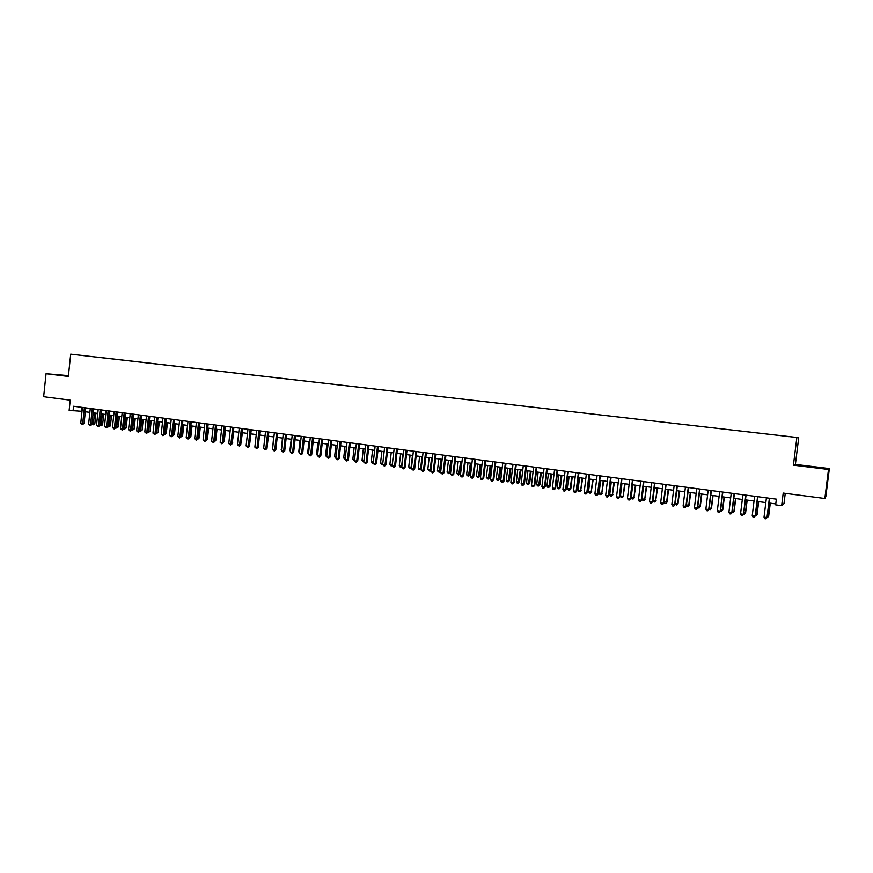 <?xml version="1.0" encoding="UTF-8"?>
<svg xmlns="http://www.w3.org/2000/svg" width="873" height="873" viewBox="0 0 873 873"><rect width="100%" height="100%" fill="white"/><g stroke="black" fill="none" stroke-linecap="round" stroke-linejoin="round"><path stroke-width="1.31" d="M68.421 375.87L59.168 375.03L68.389 376.132M812.949 467.284L822.104 468.114L812.949 467.284M78.352 355.038L83.11 355.562L78.352 355.038M68.443 375.63L46.051 373.709L43.65 396.702L70.222 400.172L69.153 410.375L82.007 411.303M798.719 437.668L70.702 354.165L798.719 437.668L795.379 464.425L793.415 465.189L828.488 469.478L829.35 468.572L795.379 464.425M829.35 468.572L825.825 496.661L824.843 498.494L783.212 493.07L781.641 505.674L783.976 503.634L785.253 493.332M828.488 469.478L824.843 498.494M781.641 505.674L775.65 504.867L776.359 499.149L73.561 406.251L73.07 410.899M789.05 436.631L782.732 435.922L789.039 436.653M96.587 357.068L793.459 437.089L96.543 357.122M793.415 465.189L796.863 437.559M46.051 373.709L68.356 376.438L70.702 354.165M85.325 411.75L89.875 412.351M93.182 412.798L97.776 413.409M101.082 413.857L105.72 414.468M109.027 414.915L113.708 415.537M117.015 415.974L121.74 416.607M125.046 417.054L129.804 417.687M133.111 418.123L137.923 418.767M141.23 419.215L146.075 419.858M149.392 420.295L154.281 420.95M157.587 421.397L162.531 422.052M165.837 422.499L170.813 423.165M174.12 423.601L179.151 424.278M182.457 424.714L187.531 425.391M192.027 425.991L190.838 436.871L189.637 436.882L190.838 425.838L195.956 426.515M199.262 426.962L204.435 427.65M207.73 428.086L212.947 428.785M216.253 429.221L221.513 429.931M224.819 430.367L230.123 431.076M233.429 431.524L238.787 432.233M242.083 432.67L247.496 433.401M250.791 433.837L256.247 434.568M258.321 446.125L259.554 435.005L265.054 435.736M268.349 436.184L273.904 436.926M277.199 437.362L282.808 438.115M286.104 438.552L291.768 439.305M295.052 439.741L300.77 440.505M304.055 440.952L309.817 441.716M313.112 442.153L318.929 442.927M322.213 443.375L328.084 444.15M331.369 444.597L337.284 445.383M340.568 445.819L346.548 446.616M349.833 447.063L355.868 447.86M359.141 448.296L365.23 449.115M368.504 449.551L374.648 450.37M377.922 450.806L384.131 451.636M387.405 452.072L393.658 452.912M396.931 453.349L403.239 454.189M406.512 454.626L412.885 455.477M416.148 455.913L422.587 456.775M425.849 457.201L432.331 458.074M435.594 458.511L442.142 459.384M445.405 459.82L452.018 460.704M455.269 461.13L461.948 462.024M465.2 462.461L471.933 463.356M475.174 463.792L481.972 464.698M485.224 465.134L492.077 466.051M495.318 466.477L502.248 467.404M505.489 467.841L512.473 468.768M515.703 469.205L522.763 470.143M525.993 470.58L533.108 471.529M536.338 471.955L543.519 472.915M546.749 473.341L553.995 474.312M557.214 474.748L564.536 475.72M567.756 476.145L575.143 477.138M578.352 477.564L585.805 478.557M589.013 478.993L596.543 479.997M599.751 480.423L607.346 481.438M610.543 481.863L618.204 482.889M621.401 483.315L629.138 484.34M632.336 484.766L640.138 485.814M643.336 486.239L651.214 487.287M654.401 487.712L662.356 488.782M665.532 489.207L673.563 490.277M676.739 490.702L684.847 491.783M688.011 492.208L696.196 493.3M699.36 493.714L707.621 494.816M710.775 495.242L719.112 496.355M722.266 496.781L730.679 497.905M733.822 498.319L742.323 499.454M745.466 499.869L754.043 501.015M757.175 501.44L765.828 502.597M768.96 503.012L775.77 503.917M81.724 407.331L81.309 411.216M769.386 498.232L766.985 517.536L764.028 517.132L766.418 497.839M769.55 498.254L767.181 517.373L765.97 518.835L764.792 518.682L764.028 517.132M767.181 517.373L765.97 518.835M767.345 516.074L768.687 516.074L770.281 503.186M768.687 516.074L767.509 517.514L768.502 516.227L770.128 503.164M757.568 496.672L755.189 515.921L752.242 515.517L754.621 496.279M757.764 496.693L755.407 515.757L754.185 517.22L753.017 517.056L752.242 515.517M755.407 515.757L754.185 517.22M745.826 495.111L743.458 514.306L740.544 513.902L742.901 494.729M746.044 495.144L743.698 514.142L742.476 515.605L741.308 515.441L740.544 513.902M743.698 514.142L742.476 515.605M734.16 493.572L731.803 512.702L728.911 512.298L731.258 493.19M734.411 493.605L732.076 512.549L730.843 513.99L729.675 513.837L728.911 512.298M732.076 512.549L730.843 513.99M722.571 492.045L720.236 511.109L717.344 510.716L719.69 491.663M722.844 492.077L720.52 510.956L719.276 512.396L718.119 512.244L717.344 510.716M720.52 510.956L719.276 512.396M755.56 514.459L757.109 514.481L758.692 501.637M757.109 514.481L755.909 515.91L756.891 514.634L758.506 501.615M755.909 515.91L755.331 515.834M743.861 512.855L745.597 512.909L747.179 500.098M745.597 512.909L744.396 514.328L745.367 513.062L746.972 500.076M744.396 514.328L743.632 514.23M732.229 511.262L734.16 511.338L735.732 498.57M734.16 511.338L732.949 512.757L733.898 511.491L735.503 498.548M732.949 512.757L732.01 512.626M720.683 509.668L722.8 509.777L724.361 497.053M722.8 509.777L721.578 511.196L722.517 509.93L724.099 497.021M721.578 511.196L720.454 511.043M711.059 490.517L708.723 509.526L705.864 509.134L708.189 490.135M711.353 490.561L709.04 509.385L707.785 510.814L706.639 510.661L705.864 509.134M709.04 509.385L707.785 510.814M709.203 508.097L711.506 508.228L713.055 495.548M711.506 508.228L710.273 509.636L711.2 508.37L712.772 495.515M710.273 509.636L709.051 509.308M699.611 489.011L697.298 507.955L694.45 507.562L696.763 488.629M699.928 489.044L697.636 507.813L696.37 509.243L695.224 509.079L694.45 507.562M697.636 507.813L696.37 509.243M697.789 506.536L700.277 506.689L701.827 494.053M700.277 506.689L699.033 508.097L699.95 506.831L701.521 494.009M699.033 508.097L697.68 507.475M688.24 487.505L685.938 506.395L683.112 506.002L685.414 487.134M688.579 487.549L686.298 506.253L685.021 507.671L683.886 507.519L683.112 506.002M686.298 506.253L685.021 507.671M686.451 504.976L689.124 505.161L690.663 492.558M689.124 505.161L687.869 506.558L688.775 505.303L690.336 492.514M687.869 506.558L686.374 505.653M676.935 486.01L674.654 504.845L671.839 504.452L674.131 485.639M677.295 486.054L675.036 504.703L673.749 506.122L672.625 505.969L671.839 504.452M675.036 504.703L673.749 506.122M675.189 503.437L678.037 503.645L679.565 491.073M678.037 503.645L676.771 505.031L677.666 503.776L679.216 491.03M676.771 505.031L675.135 503.852M665.706 484.526L663.436 503.295L660.643 502.913L662.913 484.155M666.088 484.58L663.84 503.164L662.542 504.572L661.428 504.419L660.643 502.913M663.84 503.164L662.542 504.572M663.993 501.899L667.016 502.139L668.532 489.6M667.016 502.139L665.75 503.514L666.623 502.259L668.172 489.557M665.75 503.514L664.648 503.372L663.971 502.073M654.554 483.053L652.284 501.768L649.512 501.386L651.771 482.682M654.957 483.107L652.709 501.637L651.411 503.044L650.298 502.892L649.512 501.386M652.709 501.637L651.411 503.044M654.455 487.723L652.917 500.382L655.656 500.753L657.576 488.138M656.07 500.633L654.783 502.008L655.656 500.753L657.183 488.083M654.783 502.008L653.691 501.866L652.917 500.382M643.456 481.58L641.208 500.24L638.447 499.869L640.695 481.219M643.892 481.645L641.655 500.12L640.346 501.517L639.243 501.364L638.447 499.869M641.655 500.12L640.346 501.517M643.554 486.272L642.026 498.887L644.743 499.258L646.686 486.687M645.18 499.138L643.892 500.513L644.743 499.258L646.271 486.632M643.892 500.513L642.812 500.36L642.026 498.887M632.434 480.128L630.197 498.734L627.458 498.352L629.695 479.768M632.881 480.183L630.666 498.603L629.346 500L628.254 499.847L627.458 498.352M630.666 498.603L629.346 500M632.729 484.821L631.212 497.403L633.907 497.774L635.86 485.246M634.365 497.665L633.067 499.029L633.907 497.774L635.424 485.181M633.067 499.029L631.987 498.876L631.212 497.403M621.958 483.391L620.452 495.929L623.136 496.301L625.101 483.806M623.606 496.191L622.307 497.545L623.136 496.301L624.642 483.74M622.307 497.545L621.238 497.403L620.452 495.929M611.264 481.961L609.758 494.467L612.431 494.827L614.406 482.376M612.922 494.718L611.613 496.071L612.431 494.827L613.926 482.311M611.613 496.071L610.543 495.929L609.758 494.467M621.489 478.677L619.252 497.228L616.534 496.846L618.761 478.317M621.958 478.742L619.754 497.108L618.422 498.494L617.331 498.341L616.534 496.846M619.754 497.108L618.422 498.494M610.598 477.236L608.383 495.733L605.676 495.362L607.892 476.887M611.089 477.302L608.896 495.613L607.553 496.988L606.473 496.846L605.676 495.362M608.896 495.613L607.553 496.988M599.773 475.807L597.579 494.238L594.884 493.878L597.088 475.458M600.286 475.883L598.114 494.129L596.761 495.504L595.681 495.351L594.884 493.878M598.114 494.129L596.761 495.504M600.624 480.543L599.129 493.005L601.781 493.376L603.778 480.958M602.305 493.267L600.973 494.609L601.781 493.376L603.276 480.892M600.973 494.609L599.915 494.467L599.129 493.005M589.024 474.388L586.831 492.765L584.157 492.394L586.35 474.039M589.559 474.465L587.387 492.656L586.034 494.02L584.965 493.878L584.157 492.394M587.387 492.656L586.034 494.02M590.05 479.124L588.566 491.564L591.207 491.925L593.204 479.55M591.741 491.815L590.41 493.158L591.207 491.925L592.691 479.473M590.41 493.158L589.362 493.016L588.566 491.564M578.341 472.98L576.158 491.303L573.496 490.932L575.678 472.62M578.886 473.046L576.737 491.193L575.372 492.558L574.303 492.405L573.496 490.932M576.737 491.193L575.372 492.558M579.541 477.727L578.068 490.124L580.687 490.484L582.706 478.142M581.243 490.375L579.901 491.717L580.687 490.484L582.171 478.077M579.901 491.717L578.864 491.575L578.068 490.124M567.712 471.573L565.551 489.84L562.91 489.48L565.071 471.224M568.29 471.649L566.14 489.742L564.766 491.095L563.707 490.942L562.91 489.48M566.14 489.742L564.766 491.095M569.098 476.331L567.636 488.694L570.811 488.945L572.262 476.756M570.811 488.945L569.469 490.277L570.233 489.044L571.706 476.68M569.469 490.277L568.421 490.135L567.636 488.694M557.16 470.176L554.999 488.389L552.38 488.029L554.53 469.827M557.749 470.252L555.621 488.291L554.235 489.644L553.187 489.491L552.38 488.029M555.621 488.291L554.235 489.644M558.72 474.945L557.258 487.265L559.844 487.625L560.444 487.527L561.885 475.37M560.444 487.527L559.091 488.858L561.306 475.294M559.091 488.858L558.054 488.716L557.258 487.265M546.662 468.79L544.523 486.948L541.904 486.588L544.054 468.441M547.273 468.866L545.156 486.85L543.759 488.193L542.722 488.051L541.904 486.588M545.156 486.85L543.759 488.193M548.397 473.57L546.945 485.857L549.521 486.206L550.132 486.119L551.561 473.984M550.132 486.119L548.768 487.44L550.972 473.908M548.768 487.44L547.742 487.298L546.945 485.857M536.229 467.415L534.101 485.519L531.504 485.159L533.632 467.066M536.862 467.491L534.756 485.421L533.359 486.763L532.312 486.621L531.504 485.159M534.756 485.421L533.359 486.763M538.139 472.195L536.688 484.45L539.252 484.799L539.885 484.711L541.304 472.62M539.885 484.711L538.51 486.021L540.693 472.533M538.51 486.021L537.495 485.89L536.688 484.45M525.862 466.04L523.745 484.089L521.159 483.74L523.276 465.702M526.517 466.127L524.411 484.002L523.014 485.333L521.978 485.192L521.159 483.74M524.411 484.002L523.014 485.333M527.936 470.831L526.506 483.053L529.038 483.402L529.693 483.315L531.111 471.256M529.693 483.315L528.318 484.624L530.478 471.169M528.318 484.624L527.303 484.482L526.506 483.053M515.561 464.676L513.444 482.671L510.88 482.322L512.986 464.338M516.227 464.763L514.142 482.594L512.724 483.915L511.698 483.773L510.88 482.322M514.142 482.594L512.724 483.915M505.314 463.323L503.219 481.263L500.666 480.914L502.761 462.985M506.002 463.41L503.928 481.187L502.499 482.507L501.484 482.365L500.666 480.914M503.928 481.187L502.499 482.507M495.133 461.981L493.038 479.866L490.506 479.517L492.59 461.642M495.842 462.068L493.769 479.79L492.339 481.099L491.324 480.968L490.506 479.517M493.769 479.79L492.339 481.099M517.798 469.478L516.369 481.667L519.566 481.929L520.974 469.903M519.566 481.929L518.18 483.227L520.33 469.816M518.18 483.227L517.176 483.096L516.369 481.667M507.715 468.135L506.296 480.281L508.806 480.63L509.494 480.543L510.901 468.561M509.494 480.543L508.108 481.841L510.236 468.474M508.108 481.841L507.104 481.71L506.296 480.281M497.697 466.793L496.29 478.906L498.778 479.255L499.487 479.179L500.884 467.219M499.487 479.179L498.09 480.466L500.196 467.131M498.09 480.466L497.086 480.336L496.29 478.906M485.006 460.638L482.933 478.48L480.412 478.131L482.485 460.311M485.737 460.737L483.675 478.404L482.245 479.714L481.23 479.572L480.412 478.131M483.675 478.404L482.245 479.714M487.734 465.473L486.326 477.542L488.815 477.88L489.535 477.815L490.921 465.898M489.535 477.815L488.127 479.102L490.222 465.8M488.127 479.102L486.326 477.542M474.945 459.307L472.882 477.095L470.372 476.756L472.435 458.98M475.687 459.405L473.646 477.018L472.195 478.328L470.372 476.756M473.646 477.018L472.195 478.328M477.837 464.141L476.429 476.189L478.906 476.527L479.637 476.451L481.023 464.567M479.637 476.451L478.229 477.738L480.303 464.48M478.229 477.738L476.429 476.189M464.938 457.987L462.886 475.72L460.398 475.381L462.45 457.659M465.702 458.085L463.672 475.654L462.221 476.953L461.217 476.811L460.398 475.381M463.672 475.654L462.221 476.953M467.983 462.832L466.597 474.836L469.052 475.174L469.805 475.108L471.18 463.257M469.805 475.108L468.386 476.385L470.438 463.159M468.386 476.385L466.597 474.836M454.997 456.677L452.956 474.355L450.479 474.017L452.52 456.35M455.771 456.775L453.753 474.29L452.29 475.578L450.479 474.017M453.753 474.29L452.29 475.578M458.194 461.522L456.808 473.493L459.253 473.832L460.027 473.766L461.391 461.948M460.027 473.766L458.598 475.043L460.638 461.85M458.598 475.043L456.808 473.493M445.11 455.368L443.08 472.991L440.614 472.664L442.644 455.04M445.907 455.466L443.888 472.937L442.425 474.225L440.614 472.664M443.888 472.937L442.425 474.225M435.278 454.069L433.259 471.649L430.815 471.311L432.833 453.742M436.096 454.178L434.088 471.584L432.626 472.871L430.815 471.311M434.088 471.584L432.626 472.871M425.511 452.771L423.503 470.307L421.07 469.969L423.078 452.454M426.34 452.88L424.343 470.241L422.87 471.529L421.07 469.969M424.343 470.241L422.87 471.529M448.46 460.224L447.085 472.162L449.519 472.5L450.304 472.435L451.668 460.649M450.304 472.435L448.875 473.701L450.894 460.551M448.875 473.701L447.085 472.162M438.792 458.936L437.417 470.842L439.828 471.169L440.636 471.114L441.989 459.362M440.636 471.114L439.195 472.369L441.203 459.253M439.195 472.369L437.417 470.842M429.167 457.648L427.803 469.521L430.203 469.849L431.568 457.965M430.978 469.838L429.581 471.049L427.803 469.521M429.581 471.049L430.989 469.794M415.799 451.494L413.791 468.965L411.379 468.637L413.376 451.166M416.639 451.603L414.664 468.91L413.18 470.187L411.379 468.637M414.664 468.91L413.18 470.187M419.597 456.372L418.243 468.212L420.633 468.539L421.986 456.688M421.201 468.768L420.35 469.707L419.062 469.598L418.243 468.212M420.011 469.729L421.233 468.495M406.141 450.217L404.144 467.644L401.744 467.317L403.73 449.901M407.004 450.326L405.028 467.59L403.544 468.856L401.744 467.317M405.028 467.59L403.544 468.856M410.092 455.106L408.739 466.902L411.107 467.23L412.46 455.422M411.489 467.71L409.557 468.299L408.739 466.902M410.506 468.43L411.543 467.208M396.538 448.94L394.552 466.324L392.163 465.996L394.149 448.635M397.411 449.06L395.458 466.28L394.552 466.324L393.952 467.535L392.163 465.996M395.458 466.28L393.952 467.535M400.631 453.84L399.288 465.615L401.645 465.931L402.988 454.156M401.82 466.651L400.107 467L399.288 465.615M401.056 467.131L401.907 465.92M386.99 447.685L385.015 465.014L382.647 464.687L384.611 447.369M387.885 447.805L385.931 464.971L385.015 465.014L384.426 466.226L382.647 464.687M385.931 464.971L384.426 466.226M391.224 452.585L389.893 464.316L392.239 464.643L393.57 452.901M392.217 465.593L390.711 465.702L389.893 464.316M391.65 465.833L392.326 464.643M377.496 446.43L375.543 463.705L373.175 463.388L375.139 446.114M378.413 446.55L376.47 463.661L375.543 463.705L374.964 464.916L373.175 463.388M376.47 463.661L374.964 464.916M381.883 451.341L380.552 463.039L382.8 463.345M382.658 464.534L381.37 464.425L380.552 463.039M382.767 463.596L382.309 464.545M368.057 445.186L366.114 462.417L363.757 462.09L365.711 444.87M368.984 445.306L367.053 462.374L366.114 462.417L365.547 463.618L363.757 462.09M367.053 462.374L365.547 463.618M372.585 450.097L371.254 461.762L373.328 462.046M373.186 463.257L372.084 463.148L371.254 461.762M358.683 443.942L356.741 461.119L354.405 460.802L356.337 443.637M359.621 444.062L357.701 461.086L356.741 461.119L356.173 462.33L354.405 460.802M357.701 461.086L356.173 462.33M363.332 448.864L362.022 460.497L363.91 460.758M363.779 461.981L362.022 460.497M349.353 442.709L347.421 459.842L345.097 459.525L347.028 442.404M350.302 442.84L348.392 459.809L347.421 459.842L346.865 461.042L345.097 459.525M348.392 459.809L346.865 461.042M354.143 447.631L352.834 459.242L354.547 459.471M354.416 460.715L352.834 459.242M340.077 441.487L338.146 458.565L335.843 458.249L337.764 441.181M341.048 441.607L339.139 458.532L338.146 458.565L337.611 459.765L335.843 458.249M339.139 458.532L337.611 459.765M344.999 446.409L343.7 457.987L345.25 458.205M345.108 459.438L343.7 457.987M330.845 440.265L328.935 457.299L326.644 456.983L328.554 439.959M331.838 440.396L329.939 457.266L328.935 457.299L328.401 458.5L326.644 456.983M329.939 457.266L328.401 458.5M335.909 445.197L334.61 456.743L335.996 456.928M335.854 458.161L334.61 456.743M321.679 439.054L319.769 456.044L317.488 455.728L319.387 438.748M322.683 439.184L320.795 456.012L319.769 456.044L319.256 457.234L317.488 455.728M320.795 456.012L319.256 457.234M326.873 443.997L325.574 455.499L326.786 455.673M326.655 456.895L325.574 455.499M312.556 437.842L310.668 454.789L308.398 454.473L310.286 437.548M313.571 437.984L311.694 454.757L310.668 454.789L310.155 455.979L308.398 454.473M311.694 454.757L310.155 455.979M317.881 442.797L316.593 454.276L317.641 454.418M317.499 455.641L316.593 454.276M303.488 436.642L301.6 453.545L299.352 453.229L301.229 436.347M304.524 436.784L302.658 453.524L301.6 453.545L301.098 454.735L299.352 453.229M302.658 453.524L301.098 454.735M308.944 441.596L307.656 453.043L308.54 453.163M308.42 454.276L307.656 453.043M294.474 435.452L292.597 452.301L290.349 451.996L292.226 435.158M295.521 435.594L293.655 452.279L292.597 452.301L292.095 453.491L290.349 451.996M293.655 452.279L292.095 453.491M300.05 440.418L298.773 451.832L299.494 451.93M299.395 452.825L298.773 451.832M285.504 434.274L283.638 451.068L281.412 450.763L283.267 433.968M286.562 434.405L284.718 451.057L283.638 451.068L283.147 452.258L281.412 450.763M284.718 451.057L283.147 452.258M291.211 439.228L289.945 450.621L290.502 450.697M290.414 451.385L289.945 450.621M276.588 433.095L274.733 449.846L272.507 449.54L274.362 432.801M277.658 433.237L275.824 449.835L274.733 449.846L274.253 451.025L272.507 449.54M275.824 449.835L274.253 451.025M282.416 438.06L281.553 449.464M281.499 449.966L281.15 449.409M267.716 431.917L265.872 448.624L263.668 448.329L265.512 431.622M268.808 432.059L266.974 448.613L265.872 448.624L265.403 449.802L263.668 448.329M266.974 448.613L265.403 449.802M273.664 436.893L272.649 448.253M258.899 430.749L257.066 447.413L254.861 447.118L256.706 430.465M260.001 430.902L258.179 447.402L257.066 447.413L256.597 448.591L254.861 447.118M258.179 447.402L256.597 448.591M264.966 435.725L263.81 447.031M250.125 429.592L248.303 446.212L246.121 445.907L247.943 429.309M251.238 429.745L249.427 446.201L248.303 446.212L247.845 447.391L246.121 445.907M249.427 446.201L247.845 447.391M241.406 428.436L239.584 445.012L237.412 444.717L239.235 428.152M242.53 428.588L240.73 445.001L239.584 445.012L239.137 446.19L237.412 444.717M240.73 445.001L239.137 446.19M249.569 444.946L250.955 433.859M232.731 427.29L230.919 443.822L228.77 443.528L230.57 427.006M233.877 427.443L232.076 443.822L230.919 443.822L230.483 444.99L228.77 443.528M232.076 443.822L230.483 444.99M224.11 426.155L222.309 442.633L220.16 442.338L221.96 425.871M225.256 426.308L223.477 442.633L222.309 442.633L221.873 443.8L220.16 442.338M223.477 442.633L221.873 443.8M215.533 425.02L213.732 441.454L211.604 441.171L213.394 424.736M216.7 425.173L214.922 441.454L213.732 441.454L213.318 442.622L211.604 441.171M214.922 441.454L213.318 442.622M206.999 423.896L205.21 440.287L203.093 439.992L204.871 423.612M208.178 424.049L206.41 440.287L205.21 440.287L204.795 441.454L203.093 439.992M206.41 440.287L204.795 441.454M198.509 422.772L196.731 439.119L194.624 438.835L196.392 422.488M199.699 422.925L197.942 439.119L196.731 439.119L196.327 440.287L194.624 438.835M197.942 439.119L196.327 440.287M190.074 421.659L188.306 437.962L186.2 437.668L187.968 421.375M191.274 421.812L189.528 437.962L188.306 437.962L187.902 439.119L186.2 437.668M189.528 437.962L187.902 439.119M240.872 443.779L242.399 432.713M232.218 442.611L233.888 431.578M232.687 442.611L232.153 443.157M223.608 441.454L224.23 441.454L225.43 430.454M224.23 441.454L223.532 442.175M215.042 440.298L215.817 440.298L217.006 429.33M215.817 440.298L214.944 441.181M206.53 439.152L207.447 439.152L208.636 428.207M207.447 439.152L206.421 440.21M198.062 438.006L199.12 438.006L200.31 427.093M199.12 438.006L197.92 439.152M181.682 420.546L179.914 436.806L177.83 436.522L179.587 420.273M182.893 420.71L181.148 436.816L179.914 436.806L179.532 437.962L177.83 436.522M181.148 436.816L179.532 437.962M190.838 436.871L189.485 438.006M173.334 419.444L171.577 435.66L169.504 435.376L171.25 419.171M174.556 419.607L172.821 435.671L171.577 435.66L171.195 436.816L169.504 435.376M172.821 435.671L171.195 436.816M181.268 435.714L182.61 435.747L183.788 424.889M181.202 436.314L182.588 424.736M182.61 435.747L181.093 436.871M165.03 418.342L163.284 434.525L161.221 434.241L162.956 418.069M166.263 418.505L164.539 434.536L163.284 434.525L162.902 435.671L161.221 434.241M164.539 434.536L162.902 435.671M172.941 434.579L174.414 434.623L175.582 423.798M174.414 434.623L172.821 435.747L174.382 423.634M156.769 417.25L155.034 433.39L152.971 433.106L154.707 416.978M158.013 417.414L156.3 433.401L155.034 433.39L154.663 434.536L152.971 433.106M156.3 433.401L154.663 434.536M164.659 433.445L166.274 433.51L167.43 422.707M166.274 433.51L164.67 434.623L166.219 422.543M148.552 416.17L146.828 432.255L144.776 431.971L146.5 415.897M149.818 416.334L148.104 432.277L146.828 432.255L146.468 433.401L144.776 431.971M148.104 432.277L146.468 433.401M156.42 432.31L158.166 432.397L159.323 421.626M158.166 432.397L156.562 433.51L158.1 421.463M140.378 415.09L138.665 431.131L136.625 430.858L138.349 414.817M141.655 415.253L139.953 431.153L138.665 431.131L138.305 432.277L136.625 430.858M139.953 431.153L138.305 432.277M148.224 431.186L150.101 431.295L151.258 420.546M150.101 431.295L148.497 432.408L150.014 420.382M132.249 414.009L130.546 430.018L128.517 429.745L130.23 413.747M133.536 414.184L131.845 430.04L130.546 430.018L130.197 431.164L128.517 429.745M131.845 430.04L130.197 431.164M124.173 412.94L122.471 428.905L120.452 428.632L122.155 412.678M125.461 413.115L123.78 428.927L122.471 428.905L122.122 430.051L120.452 428.632M123.78 428.927L122.122 430.051M116.131 411.881L114.428 427.803L112.431 427.53L114.123 411.62M117.429 412.056L115.76 427.825L114.428 427.803L114.101 428.938L112.431 427.53M115.76 427.825L114.101 428.938M108.132 410.823L106.441 426.701L104.454 426.428L106.135 410.561M109.441 410.997L107.772 426.733L106.441 426.701L106.113 427.846L104.454 426.428M107.772 426.733L106.113 427.846M100.166 409.775L98.496 425.609L96.51 425.337L98.191 409.513M101.497 409.95L99.838 425.642L98.496 425.609L98.169 426.744L96.51 425.337M99.838 425.642L98.169 426.744M140.073 430.073L142.081 430.193L143.227 419.476M142.081 430.193L140.466 431.295L141.983 419.313M140.466 431.295L139.887 431.218M131.954 428.959L134.104 429.101L135.25 418.407M134.104 429.101L132.489 430.203L133.984 418.243M132.489 430.203L131.779 430.105M123.89 427.857L126.17 428.01L127.305 417.349M126.17 428.01L124.544 429.112L126.028 417.185M124.544 429.112L123.737 428.97M115.869 426.755L118.27 426.93L119.405 416.301M118.27 426.93L116.644 428.021L118.117 416.126M116.644 428.021L115.76 427.77M107.892 425.653L110.413 425.849L111.548 415.242M110.413 425.849L108.787 426.941L110.249 415.079M108.787 426.941L107.794 426.526M92.254 408.728L90.585 424.529L88.61 424.256L90.279 408.466M93.597 408.902L91.938 424.551L90.585 424.529L90.268 425.653L88.61 424.256M91.938 424.551L90.268 425.653M99.948 424.573L102.599 424.78L103.723 414.206M102.599 424.78L100.973 425.871L102.425 414.031M100.973 425.871L99.871 425.293M84.386 407.68L82.717 423.438L80.763 423.176L82.422 407.429M85.729 407.866L84.081 423.47L82.717 423.438L82.411 424.573L80.763 423.176M84.081 423.47L82.411 424.573M92.047 423.481L94.83 423.711L95.943 413.169M94.83 423.711L93.193 424.802L94.633 412.994M93.193 424.802L91.992 424.06"/></g></svg>
